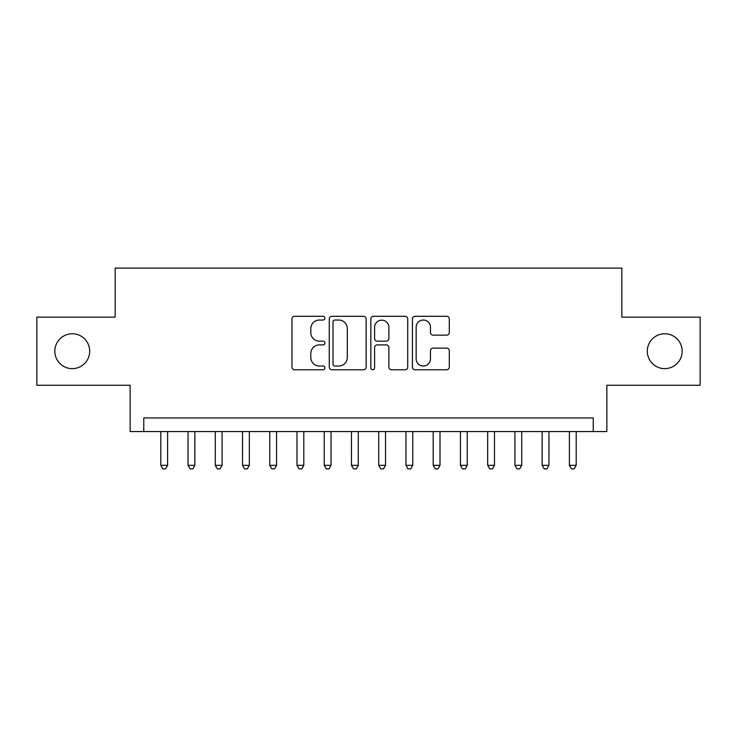 <?xml version="1.0" encoding="UTF-8"?>
<svg xmlns="http://www.w3.org/2000/svg" width="737" height="737" viewBox="0 0 737 737"><rect width="100%" height="100%" fill="white"/><g stroke="black" fill="none" stroke-linecap="round" stroke-linejoin="round"><path stroke-width="1.11" d="M324.916 318.163A1.87 1.87 0 0 0 323.046 316.293L294.634 316.293A2.672 2.672 0 0 0 291.963 318.964L291.963 367.09A2.672 2.672 0 0 0 294.634 369.771L323.046 369.771A1.87 1.87 0 0 0 324.916 367.901A1.87 1.87 0 0 0 323.046 366.022L319.37 366.022A8.558 8.558 0 0 1 310.811 357.473L310.811 353.456A8.558 8.558 0 0 1 319.37 344.898L323.046 344.898A1.87 1.87 0 0 0 324.916 343.027A1.87 1.87 0 0 0 323.046 341.157L319.37 341.157A8.558 8.558 0 0 1 310.811 332.599L310.811 328.591A8.558 8.558 0 0 1 319.37 320.033L323.046 320.033A1.87 1.87 0 0 0 324.916 318.163M647.307 351.199A17.43 17.43 0 0 0 664.737 368.638A17.43 17.43 0 0 0 682.167 351.199A17.43 17.43 0 0 0 664.737 333.769A17.43 17.43 0 0 0 647.307 351.199M54.833 351.199A17.43 17.43 0 0 0 72.263 368.638A17.43 17.43 0 0 0 89.693 351.199A17.43 17.43 0 0 0 72.263 333.769A17.43 17.43 0 0 0 54.833 351.199M446.64 335.142A2.672 2.672 0 0 0 449.312 332.47L449.312 318.964A2.672 2.672 0 0 0 446.64 316.293L415.088 316.293A2.672 2.672 0 0 0 412.416 318.964L412.416 367.09A2.672 2.672 0 0 0 415.088 369.771L446.64 369.771A2.672 2.672 0 0 0 449.312 367.09L449.312 350.784A2.672 2.672 0 0 0 446.64 348.113L433.135 348.113A2.672 2.672 0 0 0 430.463 350.784L430.463 358.873A7.149 7.149 0 0 1 423.314 366.022A7.149 7.149 0 0 1 416.156 358.873L416.156 327.191A7.149 7.149 0 0 1 423.314 320.033A7.149 7.149 0 0 1 430.463 327.191L430.463 332.47A2.672 2.672 0 0 0 433.135 335.142L446.64 335.142M593.23 431.56L606.855 431.56L606.855 385.248L700.15 385.248L700.15 317.15L621.835 317.15L621.835 268.121L115.165 268.121L115.165 317.15L36.85 317.15L36.85 385.248L130.145 385.248L130.145 431.56L593.23 431.56L593.23 417.943L143.77 417.943L143.77 431.56M366.16 318.964A2.672 2.672 0 0 0 363.488 316.293L331.936 316.293A2.672 2.672 0 0 0 329.264 318.964L329.264 367.09A2.672 2.672 0 0 0 331.936 369.771L363.488 369.771A2.672 2.672 0 0 0 366.16 367.09L366.16 318.964M373.512 316.293L405.064 316.293A2.672 2.672 0 0 1 407.736 318.964L407.736 367.09A2.672 2.672 0 0 1 405.064 369.771L391.559 369.771A2.672 2.672 0 0 1 388.887 367.09L388.887 347.578A2.672 2.672 0 0 0 386.216 344.898L377.261 344.898A2.672 2.672 0 0 0 374.58 347.578L374.58 367.901A1.87 1.87 0 0 1 372.71 369.771A1.87 1.87 0 0 1 370.84 367.901L370.84 318.964A2.672 2.672 0 0 1 373.512 316.293M334.874 320.033A1.87 1.87 0 0 0 333.004 321.903L333.004 364.152A1.87 1.87 0 0 0 334.874 366.022L338.753 366.022A8.558 8.558 0 0 0 347.311 357.473L347.311 328.591A8.558 8.558 0 0 0 338.753 320.033L334.874 320.033M388.887 327.32A7.149 7.149 0 0 0 381.738 320.171A7.149 7.149 0 0 0 374.58 327.32L374.58 338.486A2.672 2.672 0 0 0 377.261 341.157L386.216 341.157A2.672 2.672 0 0 0 388.887 338.486L388.887 327.32M160.795 431.56L160.795 465.342L167.603 465.342L167.603 431.56M167.603 465.342L165.558 468.879L162.84 468.879L160.795 465.342M188.036 431.56L188.036 465.342L194.844 465.342L194.844 431.56M194.844 465.342L192.799 468.879L190.072 468.879L188.036 465.342M215.278 431.56L215.278 465.342L222.086 465.342L222.086 431.56M222.086 465.342L220.041 468.879L217.314 468.879L215.278 465.342M242.51 431.56L242.51 465.342L249.327 465.342L249.327 431.56M249.327 465.342L247.282 468.879L244.555 468.879L242.51 465.342M269.751 431.56L269.751 465.342L276.568 465.342L276.568 431.56M276.568 465.342L274.523 468.879L271.796 468.879L269.751 465.342M296.993 431.56L296.993 465.342L303.801 465.342L303.801 431.56M303.801 465.342L301.765 468.879L299.038 468.879L296.993 465.342M324.234 431.56L324.234 465.342L331.042 465.342L331.042 431.56M331.042 465.342L329.006 468.879L326.279 468.879L324.234 465.342M351.475 431.56L351.475 465.342L358.283 465.342L358.283 431.56M358.283 465.342L356.238 468.879L353.52 468.879L351.475 465.342M378.717 431.56L378.717 465.342L385.525 465.342L385.525 431.56M385.525 465.342L383.48 468.879L380.762 468.879L378.717 465.342M405.958 431.56L405.958 465.342L412.766 465.342L412.766 431.56M412.766 465.342L410.721 468.879L407.994 468.879L405.958 465.342M433.199 431.56L433.199 465.342L440.007 465.342L440.007 431.56M440.007 465.342L437.962 468.879L435.235 468.879L433.199 465.342M460.432 431.56L460.432 465.342L467.249 465.342L467.249 431.56M467.249 465.342L465.204 468.879L462.477 468.879L460.432 465.342M487.673 431.56L487.673 465.342L494.49 465.342L494.49 431.56M494.49 465.342L492.445 468.879L489.718 468.879L487.673 465.342M514.914 431.56L514.914 465.342L521.722 465.342L521.722 431.56M521.722 465.342L519.686 468.879L516.959 468.879L514.914 465.342M542.156 431.56L542.156 465.342L548.964 465.342L548.964 431.56M548.964 465.342L546.928 468.879L544.201 468.879L542.156 465.342M569.397 431.56L569.397 465.342L576.205 465.342L576.205 431.56M576.205 465.342L574.16 468.879L571.442 468.879L569.397 465.342"/></g></svg>
